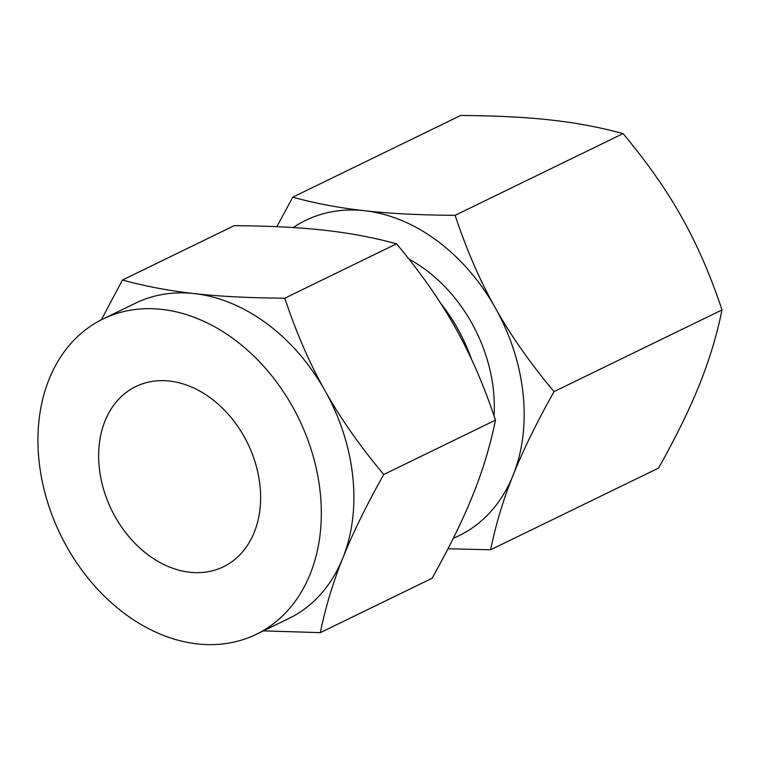 <?xml version="1.0" encoding="UTF-8"?>
<svg xmlns="http://www.w3.org/2000/svg" width="760" height="760" viewBox="0 0 760 760"><rect width="100%" height="100%" fill="white"/><g stroke="black" fill="none" stroke-linecap="round" stroke-linejoin="round"><path stroke-width="1.14" d="M455.107 215.336C466.592 249.888 480.006 280.772 495.358 307.971C510.501 335.103 530.062 362.995 554.04 391.637C536.484 422.949 522.842 450.794 513.114 475.199C503.3 499.538 495.795 524.4 490.618 549.784L658.578 468.065C676.125 436.753 689.776 408.899 699.504 384.503C709.317 360.164 716.813 335.302 722 309.918C710.514 275.358 697.091 244.483 681.748 217.284C666.606 190.142 647.035 162.26 623.067 133.608C600.229 127.348 576.241 122.825 551.095 120.052C526.205 117.23 496.071 115.701 460.702 115.463L292.742 197.182C315.571 203.452 339.558 207.974 364.705 210.739C389.604 213.56 419.738 215.099 455.107 215.336L623.067 133.608M554.04 391.637L722 309.918M490.618 549.784L447.972 548.767M276.83 226.689L292.742 197.182M453.33 538.213A175.303 132.534 -115.9 0 0 468.141 530.651A175.303 132.534 -115.9 0 0 513.114 475.199A175.303 132.534 -115.9 0 0 495.358 307.971A175.303 132.534 -115.9 0 0 364.705 210.739A175.303 132.534 -115.9 0 0 296.78 225.283A175.303 132.534 -115.9 0 0 293.274 227.563M408.956 259.084A138.368 104.614 64.1 0 1 494.047 415.872M471.57 359.404A150.299 113.629 -115.9 0 0 440.553 303.088M130.663 389.386A100.197 75.753 64.1 0 1 135.793 386.555A100.197 75.753 64.1 0 1 246.002 440.049A100.197 75.753 64.1 0 1 228.608 563.92A100.197 75.753 64.1 0 1 223.468 566.751A100.197 75.753 64.1 0 1 113.259 513.256A100.197 75.753 64.1 0 1 130.663 389.386M256.329 634.296A175.303 132.534 64.1 0 1 63.507 540.692A175.303 132.534 64.1 0 1 93.955 323.978A175.303 132.534 64.1 0 1 102.932 319.019A175.303 132.534 64.1 0 1 295.754 412.613A175.303 132.534 64.1 0 1 265.316 629.337A175.303 132.534 64.1 0 1 256.329 634.296L288.876 618.459A175.303 132.534 -115.9 0 0 297.853 613.51A175.303 132.534 -115.9 0 0 342.827 558.049C333.013 582.397 325.508 607.259 320.33 632.643L263.349 630.876M320.33 632.643L432.06 578.274C449.616 546.972 463.258 519.118 472.995 494.712C482.809 470.373 490.304 445.512 495.492 420.128C483.997 385.567 470.582 354.692 455.23 327.493C440.087 300.361 420.527 272.469 396.549 243.827C373.72 237.557 349.733 233.035 324.587 230.261C299.687 227.439 269.562 225.91 234.194 225.673L122.455 280.031C145.284 286.301 169.271 290.823 194.417 293.598A175.303 132.534 -115.9 0 0 135.48 303.183L102.932 319.019M383.752 474.497C366.197 505.799 352.555 533.653 342.827 558.049A175.303 132.534 -115.9 0 0 325.071 390.83C340.214 417.962 359.774 445.844 383.752 474.497L495.492 420.128M325.071 390.83A175.303 132.534 -115.9 0 0 194.417 293.598C219.317 296.419 249.451 297.948 284.81 298.186C296.305 332.747 309.719 363.622 325.071 390.83M396.549 243.827L284.81 298.186M101.327 319.817L122.455 280.031"/></g></svg>

